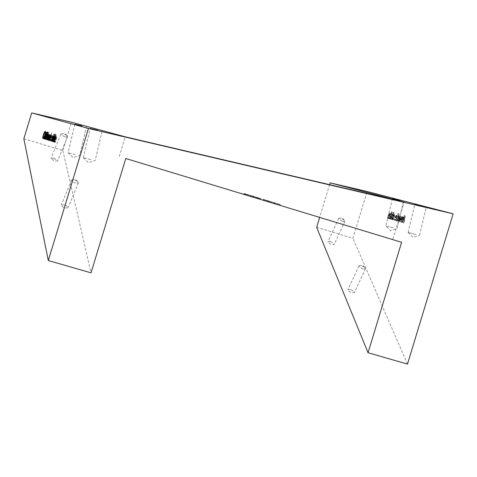 <?xml version="1.0" encoding="UTF-8"?>
<svg xmlns="http://www.w3.org/2000/svg" width="477" height="477" viewBox="0 0 477 477"><rect width="100%" height="100%" fill="white"/><g stroke="black" fill="none" stroke-linecap="round" stroke-linejoin="round"><path stroke-width="0.36" stroke-dasharray="2.38 1.79" d="M254.629 196.679L253.365 196.291L254.629 196.679L254.354 197.567L253.096 197.186L254.354 197.567M253.657 196.381L253.382 197.269M254.342 196.59L254.068 197.478M253.365 196.291L253.096 197.186M272.737 203.148L273.613 203.417L272.737 203.148L273.005 202.26L273.881 202.528L273.613 203.417L268.73 201.932L275.873 204.102L273.631 203.423L273.899 202.534L273.005 202.26M273.881 202.528L268.998 201.044L276.147 203.214L275.873 204.102M276.147 203.214L273.899 202.534M275.247 202.94L274.979 203.834M274.15 202.606L273.876 203.5M271.037 201.664L270.763 202.552M272.128 201.992L271.86 202.886M271.228 201.717L270.96 202.612M268.998 201.044L268.73 201.932M269.899 201.318L269.624 202.206M270.769 201.58L270.501 202.475M278.013 203.786L280.273 204.472L278.013 203.786L277.739 204.675L280.005 205.36L277.739 204.675M279.099 204.114L274.585 202.743L279.099 204.114L278.83 205.003L279.731 205.277L274.317 203.631L278.83 205.003M277.113 203.512L276.845 204.4M279.999 204.383L279.731 205.277L280.005 204.389M280.273 204.472L280.005 205.36M274.585 202.743L274.317 203.631M274.847 202.82L274.579 203.709M253.716 197.371L256.227 198.134L253.716 197.371L253.991 196.482L255.636 196.977L255.362 197.872M255.636 196.977L256.495 197.239L254.849 196.745L254.575 197.633M254.849 196.745L253.991 196.482M256.495 197.239L256.227 198.134M265.719 200.042L269.857 201.3L263.173 199.273L265.719 200.042L265.445 200.936L269.588 202.194L265.445 200.936M265.993 200.131L268.7 200.954L265.993 200.131L265.719 201.02L263.876 200.459L268.432 201.843L265.719 201.02M266.983 200.435L266.715 201.324M268.7 200.954L268.432 201.843M264.646 199.72L264.377 200.608M269.857 201.3L269.588 202.194M267.627 200.626L267.358 201.515M249.733 195.188L254.146 196.53L249.733 195.188L249.459 196.083L247.897 195.606L253.871 197.418L249.459 196.083M252.613 196.065L252.345 196.953M251.981 195.868L251.713 196.762M251.14 195.612L250.866 196.506M250.634 196.435L252.947 197.138L250.634 196.435L250.908 195.546L249.96 195.26L249.692 196.148M249.96 195.26L250.908 195.546M251.307 195.665L251.033 196.56M250.443 195.403L250.175 196.297M248.165 194.711L247.897 195.606M249.024 194.974L248.755 195.868M260.895 198.581L257.705 197.609L260.895 198.581L260.621 199.469L257.431 198.504L260.621 199.469M256.835 197.347L259.864 198.265L255.928 197.073L258.916 197.979L256.745 197.317L256.56 198.235L259.595 199.159L256.56 198.235M255.928 197.073L255.654 197.961M256.227 197.162L255.952 198.05M256.268 197.174L256 198.068M257.526 197.556L257.252 198.45M260.579 198.486L260.311 199.374M260.537 198.468L260.263 199.362M260.019 198.313L259.744 199.207M258.242 197.77L257.968 198.665M258.266 197.782L257.997 198.67M259.118 198.038L258.85 198.933M245.667 193.948L248.928 194.944L244.021 193.453L248.028 194.67L245.667 193.948L245.393 194.843L244.612 194.604L247.408 195.457L244.564 194.592L248.66 195.838L245.393 194.843M247.891 194.628L247.617 195.522M244.349 193.549L244.081 194.443M244.212 193.513L243.944 194.401M244.981 193.745L244.713 194.634M244.945 193.734L244.677 194.628M245.13 193.787L244.862 194.682M244.832 193.698L244.564 194.592M244.88 193.71L244.612 194.604L244.874 193.71M247.682 194.562L247.408 195.457M246.937 194.336L246.663 195.23M125.773 158.501L392.72 239.603L404.114 202.105M401.61 242.304L392.72 239.603M393.406 227.923L385.863 226.026L393.406 227.923M75.223 154.572L68.086 152.777L75.223 154.572M90.66 159.551L83.308 157.696L90.66 159.551M415.902 234.475L408.127 232.514L415.902 234.475M23.85 138.753L62.857 150.553L71.461 122.219M316.645 227.308L352.897 238.273L367.105 191.504M329.601 184.659L319.656 217.405M119.268 156.522L125.254 136.821M62.857 150.553L91.029 272.856M407.489 364.1L352.897 238.273M350.434 289.426L347.906 289.646L348.925 291.292L351.829 292.771L354.357 292.556L353.338 290.91L350.434 289.426M330.466 241.422L327.997 241.6L328.987 243.133L331.765 244.54L334.234 244.367L333.244 242.829L330.466 241.422M393.543 213.607L393.883 213.702L394.145 212.837L393.805 212.742L393.543 213.607L392.768 213.374L393.108 213.463L393.376 212.599L393.03 212.503L392.768 213.374M403.19 220.589L404.12 220.851L403.775 222.789L404.102 222.878L405.313 215.95L404.913 215.837L402.057 222.3L402.397 222.395L403.19 220.589L402.409 220.35L404.12 220.851M399.249 218.794L399.261 221.662L400.877 219.247L400.871 216.379L399.249 218.794L398.474 218.555L398.48 221.423L400.096 219.009L400.09 216.141L398.474 218.555M401.849 222.24L403.375 217.226L402.898 217.697L402.552 216.844L401.407 218.585L400.418 221.841L400.722 221.924L402.391 217.667L402.683 218.406L401.545 222.157L401.849 222.24L401.068 222.002L402.594 216.987L403.375 217.226M399.1 215.89L398.545 216.105L399.201 213.946L398.897 213.863L396.786 220.815L397.246 220.392L397.585 221.191L398.277 220.66L399.052 218.782L399.422 216.737L399.1 215.89L397.77 215.866L398.426 213.708L398.122 213.624L396.011 220.577L396.465 220.153L396.81 220.952L397.502 220.422L398.647 216.492L398.319 215.652L399.1 215.89M393.31 214.441L391.802 219.402L392.106 219.492L393.614 214.525L392.535 214.203L391.027 219.17L391.802 219.402M395.451 219.521L395.314 219.074L395.039 219.986L395.528 220.577L397.222 218.257L397.192 215.36L396.5 215.771L395.642 217.882L396.894 218.227L395.755 219.849L394.539 218.836L394.264 219.748L394.747 220.344L396.441 218.019L396.417 215.127L395.725 215.532L394.867 217.643L396.119 217.989L394.974 219.611L394.676 219.289M392.595 214.841L392.279 214.006L391.73 214.221L392.386 212.08L392.082 211.997L389.989 218.895L390.442 218.472L390.776 219.265L391.462 218.74L392.225 216.874L392.595 214.841L391.73 214.221M393.895 214.865L393.62 215.759L394.348 215.36L394.491 216.159L392.827 218.138L392.672 219.289L393.054 219.885L393.775 219.635L394.062 218.699L393.257 219.181L393.102 218.341L394.765 216.361L394.562 214.656L393.12 214.626L392.845 215.521L393.579 215.127L393.716 215.92L392.052 217.9L391.897 219.05L392.279 219.653L393 219.396L393.286 218.46L392.482 218.943L392.327 218.102L393.99 216.123L393.787 214.417L393.12 214.626M387.902 217.381L387.771 216.934L387.497 217.84L387.974 218.424L389.649 216.117L389.631 213.249L388.946 213.654L388.093 215.747L389.327 216.093L388.2 217.703L388.97 217.935L388.54 217.166L388.266 218.078L388.743 218.663L390.419 216.355L390.401 213.481L389.715 213.893L388.868 215.986L390.097 216.325L388.97 217.935L387.902 217.381L388.672 217.613M54.581 135.349L54.861 134.431L54.813 135.414L53.728 135.086M54.813 135.414L53.961 135.158M44.659 138.217L46.388 134.711L44.945 134.466L45.774 134.723L46.466 133.703L46.71 134.198L45.345 139.147L44.504 138.89L45.148 139.087L45.315 138.539L44.737 139.117L44.641 138.336M46.18 135.689L45.536 135.492M45.536 137.811L45.971 136.38L45.088 137.364L45.041 138.33L45.536 137.811L44.892 137.62M45.971 136.38L45.327 136.183M45.041 138.938L44.2 138.682M45.315 138.539L44.671 138.342M46.466 133.703L45.631 133.453L46.466 133.703M46.12 137.65L47.855 132.636L47.408 134.126L47.772 134.234L46.436 137.31L46.209 139.367L46.12 137.65L45.476 137.454M45.953 139.445L45.106 139.189L45.953 139.445M46.162 138.324L45.315 138.068M46.436 138.58L45.595 138.324M46.448 138.586L45.607 138.33M46.209 139.367L45.369 139.111M46.853 134.747L47.551 134.955M47.408 134.126L47.772 134.234M45.422 132.063L45.959 131.682L46.269 132.403L45.935 133.506L45.726 132.457L45.172 133.065L44.403 135.098L44.045 138.008L44.778 137.263L43.938 137.006L44.796 137.269L44.14 138.682L43.801 138.801L43.556 138.175M45.172 133.065L44.331 132.809M45.917 133.506L45.082 133.25M45.935 133.506L45.094 133.256M46.269 132.403L45.434 132.147M46.186 131.944L45.345 131.688M43.568 137.865L45.261 132.32M45.959 131.682L45.124 131.425L45.959 131.682M44.14 138.682L43.3 138.431M44.462 138.36L43.622 138.103M44.444 137.764L43.789 137.561M47.944 140.119L48.249 137.215L49.608 134.633L49.304 137.537L47.95 140.119L47.098 139.862L47.95 140.119M49.608 134.633L48.767 134.377L49.608 134.633M48.171 139.367L49.101 137.477L49.381 135.385L48.457 137.275L48.171 139.367L47.718 139.23L48.177 139.367M46.341 139.457L45.697 139.266L46.543 139.522L47.712 134.961M47.742 134.854L48.535 132.248L47.891 132.051L48.732 132.308L47.938 134.913L48.517 134.299L48.29 136.38L47.265 139.749L46.424 139.493L47.068 139.683L48.278 135.557L48.213 135.116L47.718 135.647L46.877 135.39M47.718 135.647L46.543 139.522M48.517 134.299L47.676 134.043L48.517 134.299M50.186 135.611L50.759 134.979L50.95 135.426L51.838 133.238L49.632 140.488L49.596 139.898L49.036 140.459L48.922 139.695M49.924 134.729L50.765 134.979L49.918 134.723M48.946 139.528L50.157 135.677M49.334 139.642L49.817 139.159L50.556 135.796L49.626 137.662L49.334 139.642L48.994 139.54L49.34 139.642M49.817 139.159L49.173 138.962M50.95 135.426L50.306 135.23M51.635 133.178L50.991 132.982M51.838 133.238L50.991 132.976M49.596 139.898L48.946 139.701M50.729 136.148L50.085 135.957M49.286 140.333L48.439 140.077M54.533 136.285L53.68 136.023L54.533 136.285L52.941 141.52L52.088 141.264L52.738 141.46L54.33 136.219M50.818 137.37L52.017 135.361L51.778 137.877L51.635 138.354L50.806 138.097L50.634 140.089L51.236 139.588L50.944 140.542L50.413 140.858L50.174 140.029M50.18 139.952L50.604 138.038M51.009 137.43L51.641 137.62L51.79 136.076L51.009 137.43L50.163 137.173M51.427 136.416L50.58 136.16M51.641 137.62L50.985 137.424M51.224 139.582L50.377 139.326M50.95 139.934L50.264 139.731M51.23 139.564L52.088 139.827L52.512 140.518L52.828 137.376L53.752 135.909L54.014 136.404L53.728 137.346L53.525 136.649L53.072 137.316L53.007 139.886L52.536 141.007L52.053 141.377L51.778 140.81L52.076 139.821L50.383 139.332M50.944 140.542L50.097 140.286M51.892 136.553L51.254 136.362M52.19 136.046L51.343 135.79M51.635 138.354L50.783 138.097M54.736 136.953L55.296 136.356L55.493 136.804L54.843 136.607M53.466 140.93L54.688 137.054M55.493 136.804L56.387 134.597L54.163 141.902L54.122 141.305L53.555 141.878L53.442 141.103M53.812 141.747L52.959 141.49M54.122 141.305L53.472 141.109M54.348 140.566L55.088 137.173L54.151 139.057L53.859 141.049L54.348 140.566L53.698 140.369M55.272 137.531L54.622 137.334M54.235 136.917L54.706 137.06M52.053 141.377L51.188 141.12L52.053 141.377M53.752 135.909L52.911 135.653L53.752 135.909M54.014 136.404L53.168 136.148M53.168 138.402L52.315 138.145M52.112 140.298L51.266 140.041M52.512 140.518L51.898 140.333M52.81 139.147L52.321 138.998M52.661 138.867L52.357 138.777M55.362 138.765L56.572 136.738L56.34 139.272L56.191 139.755L55.35 139.499L55.177 141.508L55.499 141.353L54.813 141.144M55.35 139.499L56.191 139.755M56.751 137.43L55.892 137.173M56.197 139.022L56.346 137.465L55.559 138.825L56.197 139.022L55.541 138.819M56.447 137.942L55.809 137.746M56.572 136.738L55.72 136.482L56.572 136.738M55.499 141.353L55.493 141.967L54.962 142.283L54.712 141.472M54.718 141.365L55.147 139.433M55.493 141.967L54.64 141.705M55.791 141.001L54.933 140.739M55.779 140.995L54.921 140.739M55.559 138.825L54.706 138.563M55.976 137.805L55.123 137.543M55.487 137.203L55.881 137.322M393.108 213.463L393.883 213.702M393.376 212.599L394.145 212.837M393.03 212.503L393.805 212.742M403.339 220.612L402.993 222.544L403.321 222.64L404.532 215.711L404.132 215.598L401.276 222.061L402.397 222.395M401.616 222.157L402.409 220.35M401.276 222.061L402.057 222.3M404.132 215.598L404.913 215.837M403.506 219.855L404.848 216.808L404.263 220.064L402.725 219.617L404.067 216.57L404.848 216.808M404.532 215.711L405.313 215.95M403.321 222.64L404.102 222.878M402.993 222.544L403.775 222.789M404.067 216.57L403.482 219.825L404.263 220.064M403.482 219.825L402.725 219.617M398.48 221.423L399.261 221.662L398.48 221.423M400.09 216.141L400.865 216.379L400.09 216.141M398.7 220.702L398.79 218.645L399.869 216.862L399.78 218.919L398.7 220.702L399.482 220.94L399.565 218.883L400.65 217.101L400.561 219.158L399.482 220.94L398.7 220.702M402.594 216.987L402.117 217.458L401.777 216.606L400.626 218.347L399.637 221.602L399.947 221.686L401.61 217.429L401.902 218.168L400.763 221.918L401.545 222.157M400.763 221.918L401.068 222.002M401.902 218.168L402.683 218.406M399.947 221.686L400.722 221.924M399.637 221.602L400.418 221.841M401.777 216.606L402.552 216.844L401.777 216.606M402.117 217.458L402.898 217.697M402.284 216.898L403.065 217.142M396.81 220.952L397.585 221.191L396.81 220.952M396.983 220.135L396.679 219.45L397.556 216.564L398.039 216.409L397.961 218.436L396.983 220.135L397.758 220.374L397.46 219.688L398.337 216.802L398.814 216.647L398.742 218.675L397.758 220.374L396.983 220.135M396.679 219.45L397.46 219.688M397.77 215.866L398.545 216.105M398.426 213.708L399.201 213.946M398.122 213.624L398.897 213.863M396.011 220.577L396.786 220.815M396.315 220.66L397.091 220.899M396.465 220.153L397.246 220.392M397.556 216.564L398.337 216.802M396.566 220.69L397.347 220.929M398.647 216.492L399.422 216.737M391.027 219.17L391.331 219.253L392.839 214.286L393.614 214.525M392.839 214.286L392.535 214.203M391.331 219.253L392.106 219.492M394.747 220.344L395.528 220.577L394.747 220.344M396.309 217.351L395.355 217.083L396.226 215.819L396.309 217.351L397.085 217.59L396.131 217.321L397.001 216.057L397.085 217.59M396.465 216.314L397.24 216.552M395.355 217.083L396.131 217.321M394.557 218.842L395.332 219.074M394.539 218.836L395.314 219.074M394.264 219.748L395.039 219.986M395.767 216.111L396.542 216.349M395.725 215.532L396.5 215.771M394.867 217.643L395.642 217.882M396.119 217.989L396.894 218.227M390.961 213.982L391.611 211.842L391.313 211.758L389.214 218.657L389.667 218.239L390.001 219.032L390.687 218.502L391.82 214.602M390.001 219.032L390.776 219.265L390.001 219.032M389.769 218.77L390.538 219.009M389.667 218.239L390.442 218.472M390.651 217.774L391.522 214.906L391.999 214.757L391.921 216.767L390.949 218.454L390.651 217.774L389.882 217.536L390.752 214.674L391.522 214.906M390.752 214.674L391.223 214.519L391.146 216.528L390.174 218.216L389.882 217.536M389.512 218.74L390.287 218.979M389.214 218.657L389.989 218.895M391.313 211.758L392.082 211.997M391.611 211.842L392.386 212.08M392.279 219.653L393.054 219.885L392.279 219.653M393.787 214.417L394.557 214.656L393.787 214.417M392.845 215.521L393.62 215.759M392.863 215.526L393.632 215.765M392.857 216.683L393.626 216.922M393 219.396L393.775 219.635M392.923 218.794L393.692 219.032M392.261 218.699L393.03 218.937M392.804 217.47L393.579 217.709M393.191 217.357L393.966 217.595M389.327 216.093L390.097 216.325M388.093 215.747L388.868 215.986M388.946 213.654L389.715 213.893M389.351 215.431L390.21 214.173L390.293 215.693L388.582 215.193L388.982 214.227L389.757 214.465M388.982 214.227L389.441 213.934L390.442 214.662M389.631 213.249L390.401 213.481L389.631 213.249M387.974 218.424L388.743 218.663L387.974 218.424M387.497 217.84L388.266 218.078M387.771 216.934L388.54 217.166M387.789 216.934L388.558 217.172M389.673 214.423L389.518 215.455L390.293 215.693M389.518 215.455L388.582 215.193M64.312 204.794L61.253 205.098L62.243 206.66L65.033 208.05L68.086 207.751L67.096 206.183L64.312 204.794M53.961 158.149L50.997 158.388L54.634 161.172L57.592 160.934L53.961 158.149M64.562 136.947L60.901 134.174L61.962 133.661L63.864 133.971L66.881 135.569L67.519 136.738L64.562 136.947M342.397 221.459L338.604 218.538L339.588 218.126L341.073 218.388L344.37 220.249L344.865 221.316L342.397 221.459M362.925 269.046L360.016 267.561L358.978 265.933L360.111 265.492L361.506 265.743L364.887 267.645L365.454 268.855L362.925 269.046M75.378 183.102L72.576 181.713L71.574 180.163L72.802 179.596L74.627 179.895L77.685 181.498L78.431 182.834L75.378 183.102M268.014 200.745L267.74 201.634M264.336 199.624L264.067 200.519M263.841 199.475L263.572 200.37M266.088 200.161L265.82 201.05M263.405 199.344L263.131 200.233M268.295 200.829L268.026 201.723M266.303 200.227L266.029 201.115M250.884 195.54L250.61 196.429M253.913 196.458L253.645 197.353M254.026 196.494L253.758 197.383M252.876 196.142L252.601 197.037M250.991 195.57L250.723 196.464M252.416 195.999L252.142 196.894M253.025 196.184L252.75 197.079M257.628 197.585L257.359 198.48M258.868 197.967L258.6 198.855M258.379 197.812L258.105 198.706M257.711 197.609L257.443 198.504L257.705 197.609M259.345 198.11L259.071 198.998M259.077 198.027L258.802 198.921M257.747 197.621L257.479 198.515M259.78 198.241L259.512 199.136M257.383 197.514L257.109 198.402M246.788 194.288L246.514 195.182M244.2 193.507L243.932 194.401M245.512 193.906L245.238 194.795M245.786 193.99L245.512 194.878M248.744 194.884L248.469 195.779M247.014 194.36L246.746 195.254M246.001 194.05L245.733 194.944M45.393 134.222L45.828 134.353M46.388 134.711L45.798 134.532M46.233 135.516L45.589 135.325M44.868 137.364L44.23 137.167M45.553 136.482L44.713 136.225M46.418 135.611L45.577 135.355M46.71 134.198L45.87 133.942M45.088 137.364L44.248 137.108M46.436 137.31L45.595 137.054M45.726 132.463L45.369 132.35L45.726 132.457M45.917 132.874L45.273 132.678M45.172 132.475L44.653 132.32M43.574 137.74L43.085 137.591M43.801 138.801L42.96 138.545M43.914 137.221L43.073 136.965M47.366 134.86L47.742 134.973M48.278 135.557L47.652 135.367M47.968 136.726L47.324 136.535M48.29 136.38L47.444 136.124M49.703 135.54L50.168 135.677M49.626 137.662L48.779 137.406M49.036 140.459L48.189 140.202M49.417 137.614L48.779 137.424M50.938 135.82L51.325 135.939M50.675 140.781L49.823 140.524M51.778 137.877L50.932 137.614M54.456 136.1L55.296 136.356L54.45 136.094M53.531 136.655L53.054 136.505M53.072 137.316L52.22 137.054M53.013 138.121L52.166 137.865M53.007 139.886L52.154 139.63M52.536 141.007L51.683 140.751M52.762 139.946L52.118 139.749M52.828 137.376L52.184 137.179M56.34 139.272L55.481 139.016M54.95 142.277L54.092 142.021M55.219 142.2L54.366 141.943M399.78 218.919L400.561 219.158M398.79 218.645L399.565 218.883M400.096 219.009L400.877 219.247M401.61 217.429L402.391 217.667L401.61 217.429M401.211 217.721L401.992 217.965M400.811 218.83L401.592 219.068M400.626 218.347L401.407 218.585M398.039 216.409L398.814 216.647L398.039 216.409M397.961 218.436L398.742 218.675M397.502 220.422L398.277 220.66M398.271 218.544L399.052 218.782M396.226 215.819L397.001 216.057L396.226 215.819M394.449 220.106L395.23 220.344M396.441 218.019L397.222 218.257M396.417 215.127L397.192 215.36L396.417 215.127M395.004 217.184L395.779 217.423M394.974 219.611L395.755 219.849L394.974 219.611M391.45 216.636L392.225 216.874M390.687 218.502L391.462 218.74M391.223 214.519L391.993 214.757L391.223 214.519M390.174 218.216L390.949 218.454L390.174 218.216M391.146 216.528L391.921 216.767M393.716 215.92L394.491 216.159M393.239 216.57L394.014 216.808M392.052 217.9L392.827 218.138M391.897 219.05L392.672 219.289M392.482 218.943L393.257 219.181L392.482 218.943M392.327 218.102L393.102 218.341M393.99 216.123L394.765 216.361M388.236 215.294L389.005 215.532M389.649 216.117L390.419 216.355M387.682 218.192L388.451 218.43M263.173 199.273L262.905 200.161M263.876 200.459L264.145 199.571M254.146 196.53L253.871 197.418M252.947 197.138L253.221 196.244M258.916 197.979L258.647 198.873M256.745 197.317L256.471 198.211M259.864 198.265L259.595 199.159M248.028 194.67L247.754 195.564M244.021 193.453L243.747 194.348M248.928 194.944L248.66 195.838M392.398 198.599L385.863 226.026L390.633 230.689L397.001 228.68M397.001 228.674L403.536 201.246M74.811 124.223L68.086 152.777L73.053 157.613L79.665 155.502L86.385 126.96M83.32 157.708L88.4 162.651L95.173 160.487L102.066 131.235M83.308 157.696L90.207 128.432M408.139 232.526L413.016 237.29L419.539 235.233M419.533 235.227L426.235 207.137M408.127 232.514L414.823 204.43M43.812 138.801L42.978 138.551M48.535 135.128L49.381 135.385M49.042 140.465L48.195 140.208M53.525 136.649L52.679 136.392M54.962 142.283L54.104 142.021M400.65 217.101L399.869 216.862M66.881 135.569L64.967 133.62L61.962 133.661M60.901 134.174L50.997 158.388M67.519 136.738L57.592 160.934M344.37 220.249L342.54 218.174L339.588 218.126M338.604 218.538L327.997 241.6M344.865 221.316L334.234 244.367M364.887 267.645L363.057 265.594L360.111 265.492M358.978 265.933L347.906 289.646M365.454 268.855L354.357 292.556M77.685 181.498L75.789 179.602L72.802 179.596M71.574 180.163L61.253 205.098M78.431 182.834L68.086 207.751"/><path stroke-width="0.72" d="M368.059 352.73L407.489 364.1L453.15 213.821L367.105 191.504L330.156 182.846L404.114 202.105L125.254 136.821L71.461 122.219L31.703 112.9L23.85 138.753L48.302 260.537L91.029 272.856L125.773 158.501L401.61 242.304L368.059 352.73L316.645 227.308L319.656 217.405M399.953 200.435L392.398 198.599L399.953 200.435M81.966 125.964L74.811 124.223L81.966 125.964M97.576 130.221L90.207 128.432L97.576 130.221M422.61 206.32L414.823 204.43L422.61 206.32M330.156 182.846L329.601 184.659M453.15 213.821L88.436 128.444L31.703 112.9M54.241 134.24L53.961 135.158L54.008 134.174M44.945 134.466L45.202 133.578L45.631 133.453L45.87 133.942L44.504 138.89L44.474 138.282L43.896 138.861L43.771 138.324L44.701 135.659L45.393 135.265L45.548 134.454L44.933 134.466M45.422 135.879L44.701 135.659M44.337 138.491L43.771 138.324M44.695 137.555L45.13 136.124L44.248 137.108L44.206 138.08L44.892 137.62M45.858 133.775L45.202 133.578M47.014 132.379L46.561 133.87L46.931 133.977L46.71 134.699L46.347 134.592L45.112 139.195L46.818 132.32M46.931 133.977L46.561 133.87M46.71 134.699L46.347 134.592M44.331 132.809L43.073 136.965L43.21 137.758L43.938 137.006L43.622 138.103L42.978 138.551L42.733 137.489L43.347 134.776L44.337 132.218L45.118 131.425L45.434 132.147L45.094 133.256L44.892 132.207L44.331 132.809M43.556 138.175L43.568 137.865M47.611 137.018L47.33 139.111L48.255 137.221L48.541 135.128L47.408 136.959L48.767 134.377L48.463 137.281L47.098 139.862L47.408 136.959M47.76 134.86L47.098 134.657L47.67 134.043L47.444 136.124L46.424 139.493L47.372 134.86L45.5 139.201L47.688 131.992M47.891 132.051L47.098 134.657M49.709 135.54L48.779 137.406L48.487 139.385L48.97 138.902L49.709 135.54L50.168 135.677M50.306 135.23L48.785 140.232L48.743 139.642L48.195 140.208L48.571 137.358L49.346 135.343L49.912 134.723L50.103 135.17M50.192 135.599L49.346 135.343M53.68 136.023L52.088 141.264L53.478 135.963M50.604 138.038L50.818 137.37M50.944 135.82L50.163 137.173L50.795 137.364L50.944 135.82L51.325 135.939M50.264 139.731L49.554 140.602L49.775 137.716L51.17 135.104L50.783 138.097L49.96 137.841L49.787 139.833L50.097 139.678M50.789 138.091L49.96 137.841M54.724 136.977L53.871 136.72L54.444 136.094L54.64 136.541L55.529 134.335L53.311 141.645L53.269 141.049L52.714 141.621L52.595 140.816L53.871 136.72M53.496 140.304L54.235 136.917L53.305 138.795L53.007 140.793L53.698 140.369M53.168 136.148L52.881 137.09L52.679 136.392L52.22 137.054L52.154 139.63L51.188 141.12L51.23 139.564L51.421 140.381L51.915 139.683L51.975 137.12L52.905 135.653L53.168 136.148M51.665 140.775L50.926 140.554M52.321 138.998L51.963 138.89M52.357 138.777L51.808 138.61M54.813 141.144L54.092 142.021L54.312 139.111L55.714 136.482L55.338 139.499L54.497 139.236L54.324 141.246L54.646 141.091M55.338 139.499L54.497 139.236M55.344 138.759L55.487 137.203L54.706 138.563L55.541 138.819M55.147 139.433L55.362 138.765M48.302 260.537L88.436 128.444M45.828 134.353L45.398 134.222M45.369 132.35L44.892 132.207L45.369 132.35M44.653 132.32L44.337 132.218M43.085 137.591L42.733 137.489M43.687 137.901L43.204 137.752L43.687 137.901M47.718 139.23L47.33 139.111L47.718 139.23M47.742 134.973L47.372 134.86M48.928 139.666L48.082 139.409M50.622 137.972L49.775 137.716M50.192 139.958L49.787 139.833L50.192 139.958M53.448 141.073L52.595 140.816M54.706 137.06L54.235 136.917M53.525 140.948L53.007 140.793L53.525 140.948M53.054 136.505L52.679 136.392M51.82 140.5L51.421 140.381L51.82 140.5M54.742 141.371L54.324 141.246L54.742 141.371M55.881 137.322L55.487 137.203M55.165 139.373L54.312 139.111"/></g></svg>
